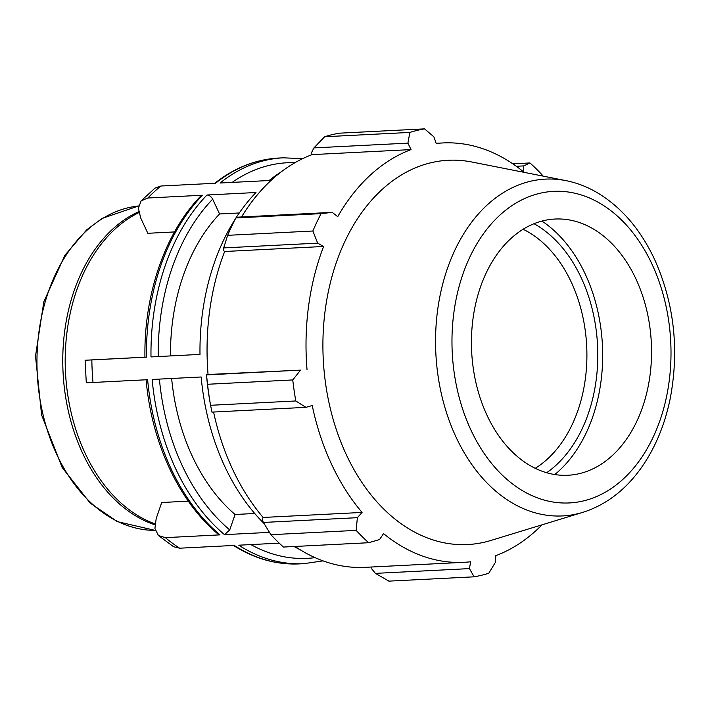 <?xml version="1.0" encoding="UTF-8"?>
<svg xmlns="http://www.w3.org/2000/svg" width="710" height="710" viewBox="0 0 710 710"><rect width="100%" height="100%" fill="white"/><g stroke="black" fill="none" stroke-linecap="round" stroke-linejoin="round"><path stroke-width="1.06" d="M146.1 379.77C151.549 442.649 179.035 501.748 218.414 534.39L219.985 534.87L165.368 537.647L158.428 535.517L154.913 528.453L156.2 518.486L161.729 502.502L188.301 501.153M158.428 535.526L173.586 546.727L179.639 548.2A203.184 142.462 -92.9 0 1 165.368 537.647M146.411 357.148L91.847 359.926C83.017 360.369 82.937 360.361 91.608 359.908L144.938 357.174M92.77 382.45C84.1 382.912 84.188 382.912 93.01 382.468A203.184 142.462 -92.9 0 1 91.847 359.926C83.017 360.369 82.937 360.361 91.608 359.908M160.948 186.011L155.055 188.106L141.139 200.832L147.84 198.01A203.184 142.462 -92.9 0 1 160.948 186.011L215.574 183.242A203.184 142.462 -92.9 0 1 278.799 158.046L283.325 157.815A203.184 142.462 87.1 0 0 220.091 183.011L269.099 180.526A203.184 142.462 87.1 0 1 280.965 172.051M174.5 231.939L147.84 233.288L140.695 217.97L138.388 208.207L141.139 200.832M279.225 543.15L238.782 545.2A203.184 142.462 87.1 0 0 303.916 563.66L323.041 560.873M232.88 545.094C254.091 558.663 276.261 564.929 299.389 563.891A203.184 142.462 -92.9 0 1 234.256 545.431L179.639 548.2M269.472 532.367L224.511 534.648L229.738 529.917L235.072 514.484L254.73 513.49M263.987 523.447A203.184 142.462 87.1 0 1 201.152 376.983L152.153 379.468A203.184 142.462 87.1 0 0 224.511 534.648M219.985 534.87A203.184 142.462 -92.9 0 1 147.627 379.699L93.01 382.468M150.99 356.926L199.989 354.405L150.99 356.926A203.184 142.462 87.1 0 1 206.983 195.01C209.326 195.152 211.216 196.546 212.672 199.173L219.567 213.967A180.606 126.637 87.1 0 0 170.48 355.905M239.288 212.964L219.567 213.967M235.986 217.908A203.184 142.462 87.1 0 1 255.99 192.516L206.983 195.01M146.464 357.148A203.184 142.462 -92.9 0 1 202.465 195.232L200.939 195.88C165.137 232.463 143.89 294.126 144.938 357.228M202.465 195.232L147.84 198.01M138.858 212.645A162.546 113.973 87.1 0 0 65.897 342.761A162.546 113.973 87.1 0 0 68.879 401.674A162.546 113.973 87.1 0 0 154.931 523.847M235.471 218.707A203.184 142.462 87.1 0 0 199.989 354.432M294.064 546.514A203.184 142.462 87.1 0 0 300.126 549.735M171.642 378.474A180.606 126.637 87.1 0 0 235.072 514.484M138.672 211.713A162.546 113.973 87.1 0 0 63.075 372.643A162.546 113.973 87.1 0 0 154.842 524.779M368.676 542.724L283.459 547.046A225.753 158.294 -92.9 0 1 270.936 534.701L356.163 530.379A225.753 158.294 87.1 0 0 368.676 542.724L379.548 539.547L383.551 533.618A209.956 147.21 87.1 0 0 464.056 562.311A209.956 147.21 87.1 0 0 470.641 561.77L469.443 568.603L474.12 576.813L388.894 581.135L375.448 573.369L371.862 569.038L371.694 566.997M464.056 562.311L365.091 567.334A209.956 147.21 -92.9 0 1 295.067 546.46M270.936 534.701L263.383 522.445L262.132 519.17L263.108 517.457A209.956 147.21 -92.9 0 1 213.577 412.031M206.477 374.685A212.21 148.798 87.1 0 0 210.266 403.52L210.586 405.286A225.753 158.294 -92.9 0 1 207.551 384.27L206.477 374.685L208.057 374.507A209.956 147.21 -92.9 0 1 224.653 251.5L223.26 250.364L223.677 247.914L227.644 235.33A225.753 158.294 -92.9 0 1 235.862 217.952L238.24 217.136L332.236 212.37L337.72 216.665A209.956 147.21 87.1 0 1 411.037 149.597L407.913 143.136L409.856 132.424L324.639 136.746A225.753 158.294 -92.9 0 1 339.3 133.187L424.527 128.865L433.89 136.835L436.197 143.491A209.956 147.21 87.1 0 1 442.783 142.95A209.956 147.21 87.1 0 1 523.279 171.642L523.776 165.9L529.962 162.954L512.806 163.824M241.542 216.967A209.956 147.21 -92.9 0 1 312.072 154.62L311.619 152.437L313.918 147.902L324.639 136.746M529.962 162.954A225.753 158.294 87.1 0 1 542.484 175.299L542.688 176.027M235.862 217.952L321.089 213.63L332.236 212.37M295.813 400.964L305.921 407.345L211.926 412.111L210.586 405.286L295.813 400.964A225.753 158.294 87.1 0 1 292.768 379.939L300.543 370.123L206.548 374.889M208.057 374.507L300.543 370.123M207.551 384.27L292.768 379.939M263.108 517.457L362.073 512.434L357.37 517.679L263.383 522.445M356.163 530.379L357.37 517.679M469.443 568.603L375.448 573.369M523.11 229.259A128.27 89.939 -92.9 0 1 585.892 335.848A128.27 89.939 -92.9 0 1 547.49 459.006A128.27 89.939 -92.9 0 1 535.234 468.316M546.656 472.727A135.965 95.335 87.1 0 0 556.01 465.245A135.965 95.335 87.1 0 0 597.003 337.578A135.965 95.335 87.1 0 0 534.026 223.712M554.803 474.546A142.923 100.208 87.1 0 0 558.752 471.129A142.923 100.208 87.1 0 0 602.222 341.732A142.923 100.208 87.1 0 0 541.952 221.076M542.023 524.823A209.956 147.21 87.1 0 1 536.29 530.352A209.956 147.21 87.1 0 1 495.802 555.664L495.411 562.302L488.782 573.254A225.753 158.294 87.1 0 1 474.12 576.813M566.003 180.642L471.733 161.987A192.383 134.891 87.1 0 0 323.254 359.233A192.383 134.891 87.1 0 0 490.929 540.443L582.83 512.345C605.692 505.067 625.066 490.379 640.952 468.272C655.01 448.418 664.782 425.121 670.249 398.363C679.417 349.577 674.189 303.232 654.549 259.336C640.136 228.682 620.504 206.148 595.663 191.753C586.14 186.384 576.254 182.683 566.003 180.642A168.625 118.233 87.1 0 0 435.86 353.518A168.625 118.233 87.1 0 0 582.83 512.345M424.527 128.865A225.753 158.294 87.1 0 0 409.856 132.424M321.089 213.63A225.753 158.294 87.1 0 0 312.87 231.007L227.644 235.33M223.677 247.914L317.672 243.148L312.87 231.007M317.672 243.148L323.618 246.477A209.956 147.21 87.1 0 0 307.022 369.484M305.921 407.345L312.231 405.543A209.956 147.21 87.1 0 0 362.073 512.434M224.653 251.5L323.618 246.477M313.918 147.902L407.913 143.136M312.072 154.62L411.037 149.597M516.303 166.273L523.776 165.9M612.118 455.731A128.27 89.939 87.1 0 0 648.807 320.325A128.27 89.939 87.1 0 0 570.663 220.189A128.27 89.939 87.1 0 0 510.854 238.569A128.27 89.939 87.1 0 0 479.321 395.301A128.27 89.939 87.1 0 0 583.469 472.523A128.27 89.939 87.1 0 0 612.118 455.731M65.897 342.761L65.87 343.072A160.833 112.775 87.1 0 0 68.826 401.363L68.879 401.674M232.143 182.408A198.054 138.867 -92.9 0 1 295.014 162.67M158.241 356.544A198.054 138.867 -92.9 0 1 212.672 199.173M229.738 529.917A198.054 138.867 -92.9 0 1 159.404 379.096M155.304 530.405A162.546 113.973 -92.9 0 1 37.257 373.904A162.546 113.973 -92.9 0 1 138.619 205.962L102.16 218.387L86.753 229.783L64.903 255.289L43.816 301.786L35.5 356.109L41.588 414.915L62.169 467.526L90.17 503.062L117.345 521.637L155.304 530.414M315.054 557.643A198.054 138.867 -92.9 0 1 250.879 544.588M623.06 479.188A155.987 109.375 -92.9 0 1 470.916 430.003A155.987 109.375 -92.9 0 1 499.92 215.103A155.987 109.375 -92.9 0 1 652.064 264.289A155.987 109.375 -92.9 0 1 623.06 479.188M85.111 360.254L86.283 382.796M214.234 183.721C234.034 167.915 255.556 159.359 278.799 158.046M299.389 563.891L303.916 563.66M302.629 158.658L283.325 157.815M436.126 143.287L442.783 142.95"/></g></svg>
